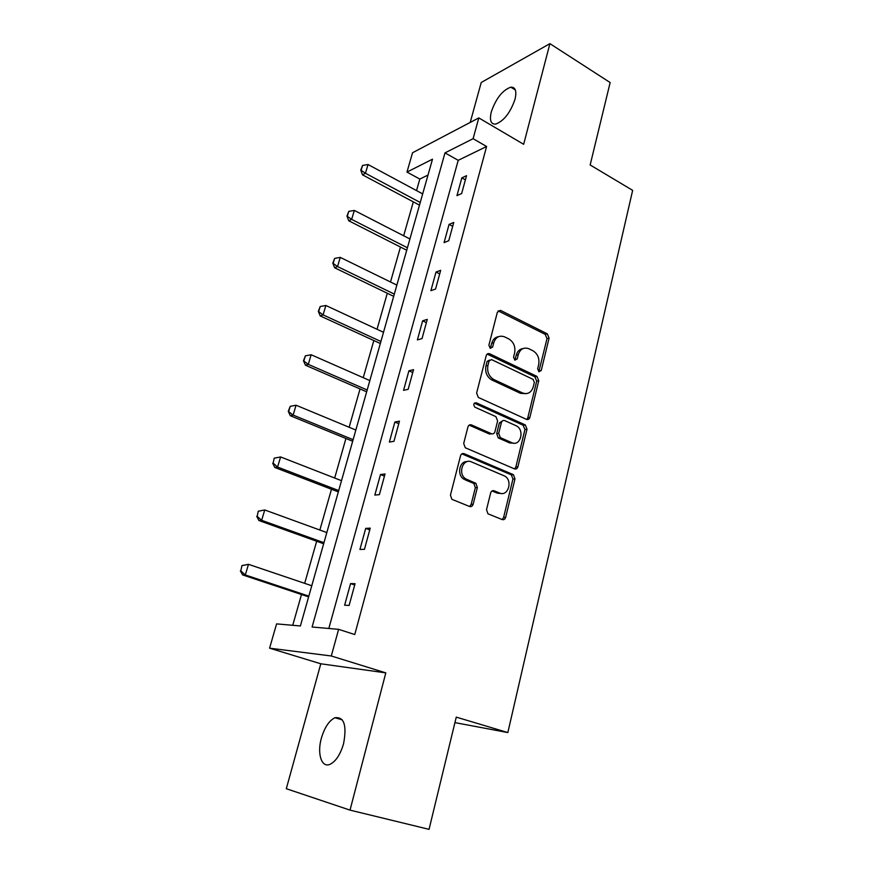 <?xml version="1.0" encoding="UTF-8"?>
<svg xmlns="http://www.w3.org/2000/svg" width="873" height="873" viewBox="0 0 873 873"><rect width="100%" height="100%" fill="white"/><g stroke="black" fill="none" stroke-linecap="round" stroke-linejoin="round"><path stroke-width="1.31" d="M538.936 371.756L541.249 370.468L549.084 338.124L547.295 333.835L500.567 310.406L497.348 312.25L488.891 345.217L490.244 348.338L492.645 347.028L493.747 342.74C495.7 337.131 499.247 335.145 504.376 336.771L508.719 338.877C513.651 341.965 515.627 346.625 514.634 352.867L513.564 357.122L514.863 360.178L517.231 358.89L518.289 354.634C520.188 349.069 523.647 347.083 528.667 348.665L532.89 350.728C537.713 353.751 539.645 358.345 538.696 364.521L537.67 368.744L538.936 371.756M538.816 371.702L547.011 338.637L545.221 334.359L498.134 310.864M490.266 348.338L491.739 343.253L493.747 342.74M514.83 360.156L516.259 355.115L518.289 354.634M343.58 743.665C346.974 725.299 344.093 716.657 334.937 717.737C329.099 720.607 324.581 727.427 321.373 738.187C316.921 753.574 321.537 768.24 330.081 764.301C335.898 761.365 340.394 754.479 343.58 743.665M515.005 99.347C516.881 91.076 515.474 87.005 510.792 87.169C502.488 90.214 495.995 98.431 491.324 111.788C489.349 120.168 490.768 124.282 495.591 124.119C503.83 121.063 510.301 112.803 515.005 99.347M486.523 509.646L487.931 513.782L502.161 519.566C503.852 520.024 505.009 519.282 505.653 517.351L514.983 478.873L513.444 474.694L464.163 453.698C462.417 453.185 461.206 453.884 460.529 455.815L450.446 495.1L451.854 499.301L469.543 506.471C471.278 506.951 472.489 506.209 473.155 504.256L477.356 487.494L475.883 483.293L465.811 478.928C457.397 473.974 462.908 457.736 471.518 461.926L504.758 476.069C513.062 480.641 508.053 497.01 499.52 493.016L494.173 490.801C492.481 490.32 491.303 491.041 490.648 492.972L486.523 509.646M338.615 629.335L331.304 655.983L269.582 648.17L276.588 623.889L300.388 625.974L432.495 159.192L406.971 172.079L412.547 152.742L478.797 117.91L473.101 138.698L444.99 152.884L312.098 627.01L338.615 629.335L354.765 634.551L486.599 146.489L473.101 138.698M478.797 117.91L523.658 144.307L549.903 43.65L610.151 82.553L590.159 164.964L632.652 190.358L507.846 732.567L456.263 717.126L429.047 829.35L350.018 810.122L385.811 672.876L331.304 655.983M526.506 419.367C528.132 419.891 529.256 419.236 529.867 417.414L538.761 380.693L536.95 376.394L489.677 353.783C488.018 353.216 486.861 353.838 486.217 355.649L476.614 393.09L478.371 397.466L526.506 419.367M527.008 429.21L517.907 466.793C517.274 468.67 516.139 469.368 514.481 468.877L465.276 447.762L463.694 443.473L467.928 426.984C468.594 425.086 469.794 424.398 471.518 424.944L491.444 433.717C493.125 434.241 494.293 433.565 494.947 431.688L497.621 420.95L495.919 416.639L474.977 407.211C473.057 404.559 473.493 403.086 476.265 402.78L525.328 424.955L527.008 429.21L524.946 429.527L515.845 467.022L517.907 466.793M385.811 672.876L320.795 663.786L286.311 788.712L350.018 810.122M549.903 43.65L481.23 82.498L470.209 122.416M454.931 722.615L507.846 732.567M486.599 146.489L458.216 160.326L328.826 628.484M461.828 177.863L456.961 195.628L461.653 193.533L466.531 175.68L461.828 177.863L465.396 179.849M449.071 224.394L444.084 242.585L448.755 240.73L453.753 222.451L449.071 224.394L452.694 226.314M436.009 272.027L430.902 290.654L435.551 289.061L440.669 270.335L436.009 272.027L439.697 273.893M422.63 320.817L417.392 339.903L422.03 338.571L427.268 319.387L422.63 320.817L426.384 322.617M408.913 370.807L403.555 390.351L408.171 389.314L413.54 369.65L408.913 370.807L412.743 372.542M394.869 422.019L389.38 442.065L393.963 441.312L399.463 421.157L394.869 422.019L398.775 423.689M380.475 474.53L374.833 495.078L379.395 494.642L385.037 473.974L380.475 474.53L384.447 476.123M365.711 528.372L359.927 549.444L364.445 549.335L370.239 528.132L365.711 528.372L369.759 529.878M350.564 583.59L344.639 605.207L349.113 605.447L355.06 583.699L350.564 583.59L354.7 585.019M427.999 175.069L419.815 179.063L416.53 190.609M413.322 201.87L403.664 235.775M400.456 247.037L390.504 281.979M387.296 293.252L377.038 329.274M373.83 340.535L363.244 377.682M360.047 388.932L349.135 427.257M345.926 438.497L334.675 478.022M331.478 489.24L319.856 530.042M316.67 541.238L304.677 583.339M301.491 594.513L292.728 625.308M320.795 663.786L269.582 648.17M419.815 179.063L406.971 172.079M458.216 160.326L444.99 152.884M523.091 348.545C519.664 349.004 517.394 351.197 516.259 355.115M498.527 336.683C495.133 337.218 492.874 339.401 491.739 343.253M526.746 419.466L527.805 417.752L536.699 381.119L534.887 376.82L487.156 354.089M534.341 382.385L533.076 379.362L491.532 359.589L489.098 360.898L487.931 365.471C486.894 371.734 488.847 376.416 493.791 379.515L522.523 392.937C527.718 394.683 531.297 392.664 533.25 386.881L534.341 382.385M489.513 360.058L487.101 361.378L489.098 360.898M525.972 393.668L520.472 393.33L491.772 379.951C486.85 376.852 484.897 372.182 485.934 365.929L487.101 361.378M514.59 468.921L515.845 467.022M491.728 433.826L489.415 434.023L469.15 425.14M476.265 402.78L474.323 403.151L523.113 425.206L525.175 424.878M511.72 442.655C520.417 446.921 525.022 430.029 516.358 425.849L504.834 420.644C503.175 420.109 502.019 420.775 501.375 422.63L498.701 433.357L500.349 437.624L511.72 442.655L509.668 442.938L514.044 443.2M502.499 420.862L499.345 422.969L501.375 422.63M509.668 442.938L498.308 437.93L496.682 433.663L499.345 422.969M524.946 429.527L523.113 425.206M501.429 493.485L497.479 493.19L492.056 490.953M467.131 461.631C459.351 460.889 456.644 474.977 463.814 479.135L467.044 479.583M469.619 506.504L471.147 504.398L475.349 487.68L473.875 483.489L465.047 479.79M502.128 519.544L503.601 517.471L512.92 479.081L511.392 474.901L461.882 453.862M422.674 193.904L368.046 164.528L365.438 173.269L420.24 202.492M361.258 169.82L362.568 165.444L360.767 170.082L365.438 173.269L362.491 174.84L419.487 205.144M368.046 164.528L362.568 165.444M360.767 170.082L362.491 174.84M409.917 238.984L354.329 210.426L351.644 219.374L407.429 247.768M347.432 215.849L348.774 211.375L346.952 216.078L351.644 219.374L348.731 220.771L406.731 250.224M354.329 210.426L348.774 211.375M346.952 216.078L348.731 220.771M396.866 285.1L340.274 257.393L337.535 266.56L394.312 294.081M333.279 262.969L334.654 258.386L332.799 263.166L337.535 266.56L334.643 267.782L393.679 296.34M340.274 257.393L334.654 258.386M332.799 263.166L334.643 267.782M383.509 332.286L325.891 305.495L323.086 314.88L380.901 341.485M318.787 311.214L320.195 306.521L318.307 311.388L323.086 314.88L320.216 315.917L380.322 343.515M325.891 305.495L320.195 306.521M318.307 311.388L320.216 315.917M369.836 380.584L311.159 354.754L308.289 364.368L367.173 390.002M303.946 360.625L305.386 355.824L303.477 360.767L308.289 364.368L305.441 365.209L366.66 391.813M311.159 354.754L305.386 355.824M303.477 360.767L305.441 365.209M355.835 430.04L296.067 405.225L293.132 415.068L353.107 439.686M288.745 411.259L290.218 406.338L288.276 411.369L293.132 415.068L290.305 415.712L352.67 441.247M296.067 405.225L290.218 406.338M288.276 411.369L290.305 415.712M274.209 458.172L273.151 463.137L274.209 458.172L280.604 456.95L277.581 467.044L338.713 490.571M273.151 463.137L277.581 467.044L274.799 467.47L338.331 491.881M341.507 480.685L280.604 456.95L274.668 458.096M272.692 463.214L274.799 467.47M258.277 511.196L257.175 516.336L258.277 511.196L264.748 509.963L261.66 520.319L323.959 542.7M257.175 516.336L261.66 520.319L258.899 520.515L323.654 543.748M326.818 532.574L264.748 509.963L258.735 511.163M256.727 516.369L258.899 520.515M241.941 565.573L240.795 570.877L241.941 565.573L248.489 564.329L245.313 574.947L308.835 596.117M240.795 570.877L245.313 574.947L242.607 574.914L308.616 596.892M311.77 585.739L248.489 564.329L242.388 565.573M240.348 570.877L242.607 574.914M539.176 370.916L541.249 370.468M490.648 347.541L492.645 347.028M515.201 359.36L517.231 358.89M498.778 311.083L500.786 310.504M545.221 334.359L547.295 333.835M547.011 338.637L549.084 338.124M487.712 354.285L489.709 353.794L487.68 354.274M534.887 376.82L536.95 376.394M536.699 381.119L538.761 380.693M527.805 417.752L529.867 417.414M485.934 365.929L487.931 365.471M491.957 380.039L493.965 379.602M520.472 393.33L522.523 392.937M469.521 425.282L471.518 424.944M489.415 434.023L491.444 433.717M496.682 433.663L498.701 433.357M498.559 438.05L500.589 437.744M492.143 490.986L494.173 490.801M497.479 493.19L499.52 493.016M473.417 483.249L475.436 483.053M475.349 487.68L477.356 487.494M471.147 504.398L473.155 504.256M462.177 453.971L464.163 453.698M511.054 474.726L513.106 474.519M512.92 479.081L514.983 478.873M503.601 517.471L505.653 517.351M334.937 717.737L342.271 719.81M510.792 87.169L515.343 89.952M498.57 310.995L500.567 310.406M491.772 379.951L493.791 379.515M498.308 437.93L500.349 437.624M523.265 425.282L525.328 424.955M463.814 479.135L465.811 478.928M473.875 483.489L475.883 483.293M511.392 474.901L513.444 474.694"/></g></svg>
